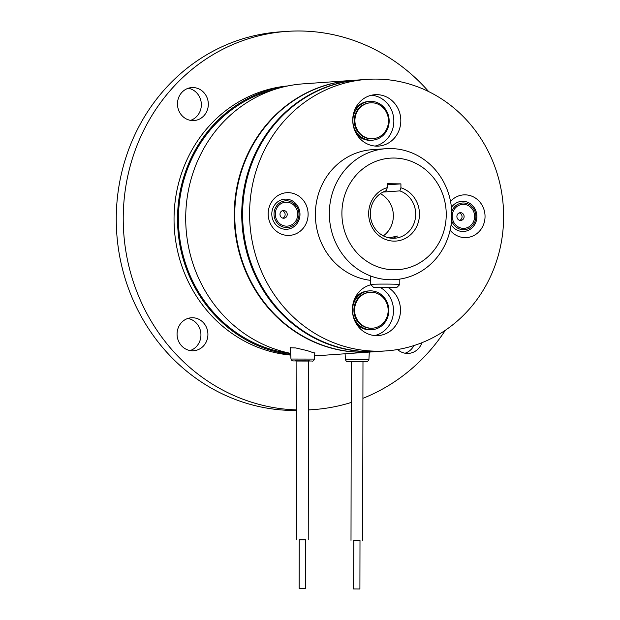 <?xml version="1.0" encoding="UTF-8"?>
<svg xmlns="http://www.w3.org/2000/svg" width="620" height="620" viewBox="0 0 620 620"><rect width="100%" height="100%" fill="white"/><g stroke="black" fill="none" stroke-linecap="round" stroke-linejoin="round"><path stroke-width="0.93" d="M353.741 588.938L359.91 588.977L353.741 588.938M359.91 588.977L359.995 540.384L353.826 540.346L353.594 588.961M353.679 540.508L359.995 540.524M304.908 588.349L299.158 588.287L304.908 588.349M305.474 588.303L305.559 539.71L299.801 539.656L299.243 539.702L299.158 588.287M299.235 539.834L305.559 539.85M290.439 348.277L290.098 347.774L295.678 347.936L307.264 350.626L314.774 353.214M371.016 351.959A136.098 126.976 -94 0 1 370.76 351.982A136.098 126.976 -94 0 1 234.228 214.644A136.098 126.976 -94 0 1 351.742 80.445A136.098 126.976 -94 0 1 352.005 80.43M290.679 353.369A136.098 126.976 -94 0 1 185.706 218.038A136.098 126.976 -94 0 1 303.219 83.847L351.742 80.445M290.687 353.501A134.153 125.163 -94 0 1 185.605 263.74A134.153 125.163 -94 0 1 215.279 124.325A134.153 125.163 -94 0 1 273.87 89.683M192.525 317.742A16.523 15.415 86 0 0 191.34 317.773A16.523 15.415 86 0 0 177.08 334.699A16.523 15.415 86 0 0 192.464 350.781A16.523 15.415 86 0 0 193.649 350.742A16.523 15.415 86 0 0 207.909 333.816A16.523 15.415 86 0 0 192.525 317.742M192.929 87.552A16.523 15.415 86 0 0 191.743 87.583A16.523 15.415 86 0 0 177.483 104.509A16.523 15.415 86 0 0 192.867 120.59A16.523 15.415 86 0 0 194.052 120.551A16.523 15.415 86 0 0 208.312 103.625A16.523 15.415 86 0 0 192.929 87.552M397.575 349.541A16.523 15.415 86 0 0 407.387 353.439A16.523 15.415 86 0 0 408.564 353.408A16.523 15.415 86 0 0 421.91 342.713M296.794 409.921A189.565 176.855 -94 0 1 123.302 223.96A189.565 176.855 -94 0 1 286.913 31.387A189.565 176.855 -94 0 1 300.483 31A189.565 176.855 -94 0 1 428.66 91.574M445.369 330.243A189.565 176.855 -94 0 1 362.917 398.319M351.246 402.45A189.565 176.855 -94 0 1 313.402 409.595A189.565 176.855 -94 0 1 308.458 409.867M296.794 410.479A189.565 176.855 -94 0 1 292.841 410.479A189.565 176.855 -94 0 1 116.374 226.067A189.565 176.855 -94 0 1 279.93 31.876L286.913 31.387M187.883 318.447A16.523 15.415 -94 0 1 200.896 333.669A16.523 15.415 -94 0 1 190.131 350.563M188.279 88.257A16.523 15.415 -94 0 1 201.299 103.478A16.523 15.415 -94 0 1 190.534 120.365M413.912 345.58A16.523 15.415 -94 0 1 405.046 353.222M290.764 355.097A135.129 126.069 -94 0 1 174.05 220.72A135.129 126.069 -94 0 1 287.913 85.924M290.733 354.485A135.129 126.069 -94 0 1 177.553 221.394A135.129 126.069 -94 0 1 286.184 86.288M370.76 351.982L322.229 355.376A136.098 126.976 -94 0 1 314.65 355.663M380.657 287.696A25.761 24.033 -94 0 1 393.506 310.674A25.761 24.033 -94 0 1 374.736 335.552M388.492 287.726A25.761 24.033 -94 0 1 400.489 310.186A25.761 24.033 -94 0 1 378.247 335.583A25.761 24.033 -94 0 1 352.4 309.589A25.761 24.033 -94 0 1 370.923 284.766M268.181 213.799A21.398 19.964 86 0 0 288.114 235.429A21.398 19.964 86 0 0 308.117 214.295A21.398 19.964 86 0 0 288.184 192.657A21.398 19.964 86 0 0 268.181 213.799M371.504 95.209A25.761 24.033 -94 0 1 393.84 121.179A25.761 24.033 -94 0 1 375.061 146.064M400.822 120.691A25.761 24.033 -94 0 1 378.572 146.088A25.761 24.033 -94 0 1 352.733 120.094A25.761 24.033 -94 0 1 374.976 94.697A25.761 24.033 -94 0 1 400.822 120.691M450.097 230.229A21.398 19.964 86 0 0 472.114 236.321A21.398 19.964 86 0 0 485.042 216.481A21.398 19.964 86 0 0 472.448 196.439A21.398 19.964 86 0 0 450.531 201.422M389.143 237.886L397.451 236.034L392.979 238.274M446.237 214.559A55.901 52.15 86 0 0 394.165 158.038A55.901 52.15 86 0 0 341.899 213.272A55.901 52.15 86 0 0 393.971 269.793A55.901 52.15 86 0 0 446.237 214.559M329.336 213.404A65.619 61.217 -94 0 1 385.989 148.699A65.619 61.217 -94 0 1 451.817 214.915A65.619 61.217 -94 0 1 395.157 279.62A65.619 61.217 -94 0 1 329.336 213.404M419.469 214.233A27.218 25.397 -94 0 1 394.018 241.126A27.218 25.397 -94 0 1 368.66 213.606A27.218 25.397 -94 0 1 387.306 187.62L387.314 183.706L400.923 183.876L400.915 187.783A27.218 25.397 -94 0 1 419.469 214.233M387.306 187.62L386.252 190.727A24.304 22.677 86 0 0 370.334 213.706A24.304 22.677 86 0 0 394.715 238.235A24.304 22.677 86 0 0 415.702 214.272A24.304 22.677 86 0 0 399.861 190.898L400.915 187.783M380.37 193.688A24.304 22.677 -94 0 1 393.359 215.838A24.304 22.677 -94 0 1 383.323 235.856M370.644 280.356A65.619 61.217 -94 0 1 315.371 214.381A65.619 61.217 -94 0 1 372.023 149.683L385.989 148.699M249.589 213.567A136.098 126.976 -94 0 1 367.102 79.376A136.098 126.976 -94 0 1 503.626 216.713A136.098 126.976 -94 0 1 386.121 350.904A136.098 126.976 -94 0 1 249.589 213.567M386.121 350.904L379.138 351.393A136.098 126.976 -94 0 1 242.606 214.055A136.098 126.976 -94 0 1 360.119 79.864L367.102 79.376M399.861 190.898L383.021 192.076M400.923 183.876L387.314 184.83M378.696 351.424A136.098 126.976 -94 0 1 378.262 351.455A136.098 126.976 -94 0 1 368.52 351.734A136.098 126.976 -94 0 1 241.823 219.34A136.098 126.976 -94 0 1 359.244 79.926A136.098 126.976 -94 0 1 359.685 79.895M378.262 351.455L371.279 351.943A136.098 126.976 -94 0 1 361.538 352.222A136.098 126.976 -94 0 1 234.84 219.829A136.098 126.976 -94 0 1 352.269 80.414L359.244 79.926M353.718 317.006A19.445 18.143 -94 0 1 369.326 290.896A19.445 18.143 -94 0 1 387.647 303.567A19.445 18.143 -94 0 1 372.047 329.685A19.445 18.143 -94 0 1 353.718 317.006M354.4 299.382A19.445 18.143 -94 0 1 368.102 290.981L369.326 290.896M372.047 329.685L370.822 329.77A19.445 18.143 -94 0 1 356.074 323.353M370.117 292.299L369.427 292.346A17.988 16.779 86 0 0 354.508 314.913A17.988 16.779 86 0 0 371.938 328.228L372.628 328.181A17.988 16.779 86 0 0 387.547 305.613A17.988 16.779 86 0 0 370.117 292.299A17.988 16.779 86 0 0 355.198 314.867A17.988 16.779 86 0 0 372.628 328.181M387.981 114.08A19.445 18.143 -94 0 1 372.372 140.19A19.445 18.143 -94 0 1 354.051 127.519A19.445 18.143 -94 0 1 369.66 101.401A19.445 18.143 -94 0 1 387.981 114.08M372.372 140.19L371.155 140.275A19.445 18.143 -94 0 1 356.407 133.866M354.725 109.895A19.445 18.143 -94 0 1 368.435 101.486L369.66 101.401M370.45 102.804L369.76 102.858A17.988 16.779 86 0 0 354.841 125.418A17.988 16.779 86 0 0 372.271 138.733L372.961 138.686A17.988 16.779 86 0 0 387.88 116.126A17.988 16.779 86 0 0 370.45 102.804A17.988 16.779 86 0 0 355.524 125.372A17.988 16.779 86 0 0 372.961 138.686M461.606 220.271A3.89 3.627 -94 0 1 457.056 217.682A3.89 3.627 -94 0 1 460.242 212.676A3.89 3.627 -94 0 1 461.606 220.271M459.219 212.908A3.89 3.627 -94 0 1 459.738 220.34M451.422 207.39A15.089 14.082 -94 0 1 458.575 201.957A15.089 14.082 -94 0 1 476.245 212.001A15.089 14.082 -94 0 1 467.038 230.826A15.089 14.082 -94 0 1 451.112 224.68M282.503 210.645A3.89 3.627 -94 0 1 287.052 213.233A3.89 3.627 -94 0 1 283.867 218.24A3.89 3.627 -94 0 1 282.503 210.645M282.294 210.722A3.89 3.627 -94 0 1 282.813 218.155M281.658 199.772A15.089 14.082 -94 0 1 299.328 209.808A15.089 14.082 -94 0 1 290.121 228.641A15.089 14.082 -94 0 1 272.451 218.597A15.089 14.082 -94 0 1 281.658 199.772M396.87 287.44L399.792 284.534A14.586 0.403 -179.9 0 0 399.799 284.518A14.586 0.403 -179.9 0 0 395.963 284.239A14.586 0.403 -179.9 0 0 379.928 284.107A14.586 0.403 -179.9 0 0 370.636 284.471A14.586 0.403 -179.9 0 0 370.636 284.479L373.55 287.401L396.87 287.44L373.55 287.401M377.185 287.324L393.243 287.494L377.185 287.324M387.035 287.215L387.035 287.641M314.472 359.081C313.712 360.778 312.891 361.421 312 361.01L292.795 360.918L291.958 360.646L290.958 359.034L314.472 359.081L314.805 352.656M296.879 361.034L308.543 361.057M368.908 359.747L345.394 359.709L346.394 361.321L347.239 361.592L367.551 361.514L368.908 359.747L369.303 352.083M351.315 361.708L362.979 361.731M451.74 211.529A13.377 12.478 -94 0 1 459.676 203.562A13.377 12.478 -94 0 1 475.331 212.458A13.377 12.478 -94 0 1 467.178 229.137A13.377 12.478 -94 0 1 451.585 220.456M460.063 204.871A11.997 11.191 86 0 0 452.747 219.844A11.997 11.191 86 0 0 466.79 227.827A11.997 11.191 86 0 0 474.106 212.854A11.997 11.191 86 0 0 460.063 204.871M282.759 201.368A13.377 12.478 -94 0 1 298.414 210.265A13.377 12.478 -94 0 1 290.253 226.951A13.377 12.478 -94 0 1 274.598 218.054A13.377 12.478 -94 0 1 282.759 201.368M289.873 225.633A11.997 11.191 86 0 0 297.189 210.668A11.997 11.191 86 0 0 283.146 202.686A11.997 11.191 86 0 0 275.822 217.651A11.997 11.191 86 0 0 289.873 225.633M351.005 540.369L351.315 361.421M362.669 540.392L362.979 361.445M308.233 539.718L308.543 360.77M296.569 539.695L296.879 360.755M309.992 360.84L295.43 360.817M313.402 409.595L308.458 409.944M364.428 361.514L349.866 361.491M290.958 359.034L290.4 347.471M345.394 359.709L345.108 353.78M399.807 279.101L399.799 284.518M370.651 275.978L370.636 284.471"/></g></svg>
